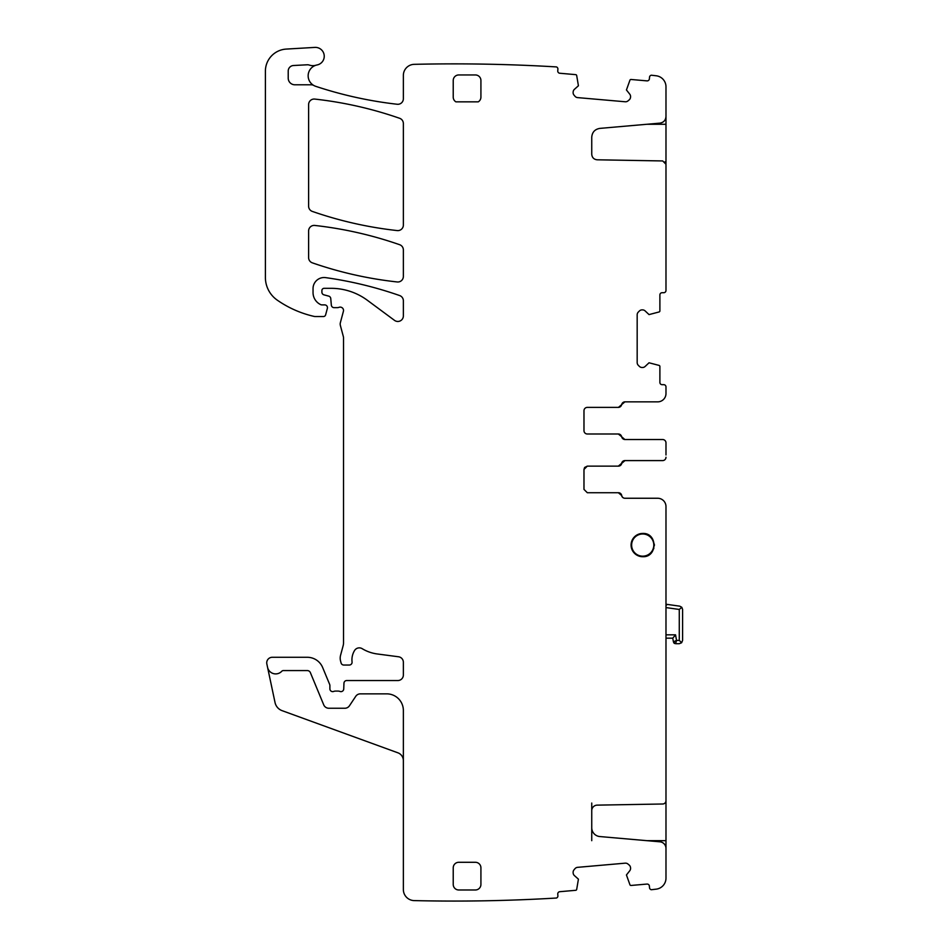 <?xml version="1.0" encoding="UTF-8"?>
<svg xmlns="http://www.w3.org/2000/svg" width="948" height="948" viewBox="0 0 948 948"><rect width="100%" height="100%" fill="white"/><g stroke="black" fill="none" stroke-linecap="round" stroke-linejoin="round"><path stroke-width="1.42" d="M662.664 439.528L624.886 439.528L621.615 436.755A3.33 3.33 0 0 0 618.333 433.994L621.71 436.755A3.33 3.33 0 0 0 624.981 439.528L662.664 439.528A3.33 3.33 0 0 1 665.982 442.858L665.982 445.145M587.31 433.994A3.33 3.33 0 0 1 583.98 430.665A3.33 3.33 0 0 0 587.31 433.994L618.333 433.994M591.742 154.263L591.742 137.223L591.742 154.263C592.062 157.581 593.875 159.43 597.181 159.797L662.723 160.947L665.982 164.265L665.982 290.491A2.216 2.216 0 0 1 663.766 292.707L662.107 292.707A2.216 2.216 0 0 0 659.891 294.923L659.891 310.908A1.114 1.114 0 0 1 659.121 311.951L649.036 314.594L645.233 311.015A3.875 3.875 0 0 0 642.495 309.877L642.104 309.877A3.875 3.875 0 0 0 639.367 311.015L638.312 312.07A3.875 3.875 0 0 0 637.175 314.807L637.175 362.574A3.875 3.875 0 0 0 638.312 365.312L639.367 366.366A3.875 3.875 0 0 0 642.104 367.504L642.495 367.504A3.875 3.875 0 0 0 645.233 366.366L649.036 362.788L659.121 365.418A1.114 1.114 0 0 1 659.891 366.473L659.891 382.459A2.216 2.216 0 0 0 662.107 384.675L663.766 384.675A2.216 2.216 0 0 1 665.982 386.891L665.982 393.539A8.307 8.307 0 0 1 657.675 401.857L624.981 401.857A3.33 3.33 0 0 0 621.71 404.63L618.428 407.391L587.31 407.391A3.33 3.33 0 0 0 583.98 410.721L583.98 430.665M665.982 442.858L665.982 454.969M316.063 65.199A11.08 11.08 0 0 0 313.847 85.498A5.546 5.546 0 0 0 311.157 84.787L294.875 84.787A6.648 6.648 0 0 1 288.216 78.139L288.216 71.053A5.546 5.546 0 0 1 293.465 65.519L307.211 64.784A5.546 5.546 0 0 1 309.297 65.068A11.08 11.08 0 0 0 316.063 65.199A11.08 11.08 0 0 1 317.094 64.95A8.864 8.864 0 0 0 324.169 55.126A8.864 8.864 0 0 0 314.854 47.4L286.249 49.083A22.16 22.16 0 0 0 265.393 71.207L265.393 277.409A27.705 27.705 0 0 0 277.266 300.149A105.275 105.275 0 0 0 314.013 316.383A5.546 5.546 0 0 0 315.246 316.525L323.469 316.525A2.216 2.216 0 0 0 325.614 314.89L327.356 308.384A2.773 2.773 0 0 0 324.678 304.889L321.905 304.889A2.773 2.773 0 0 1 320.744 304.64A13.296 13.296 0 0 1 313.041 292.577L313.041 288.607A11.08 11.08 0 0 1 325.662 277.634A387.851 387.851 0 0 1 399.641 295.551A5.546 5.546 0 0 1 403.362 300.789L403.362 315.921A5.546 5.546 0 0 1 394.522 320.377L367.362 300.279A60.945 60.945 0 0 0 331.113 288.322L324.121 288.322A2.216 2.216 0 0 0 321.905 290.538L321.905 292.174A2.773 2.773 0 0 0 323.967 294.852L328.719 296.12A2.773 2.773 0 0 1 330.757 298.561L331.338 305.137A2.773 2.773 0 0 0 334.099 307.662L337.121 307.662A5.546 5.546 0 0 0 339.052 307.318A3.33 3.33 0 0 1 343.413 311.288L340.379 322.628A5.546 5.546 0 0 0 340.379 325.496L343.33 336.493A5.546 5.546 0 0 1 343.52 337.926L343.52 642.839A11.08 11.08 0 0 1 343.14 645.707L340.569 655.293A11.08 11.08 0 0 0 340.569 661.029L341.09 662.984A2.773 2.773 0 0 0 343.769 665.034L349.314 665.034A2.773 2.773 0 0 0 352.064 661.929A17.728 17.728 0 0 1 354.576 650.494A5.546 5.546 0 0 1 362.172 648.669A38.785 38.785 0 0 0 377.245 653.966L398.539 656.774A5.546 5.546 0 0 1 403.362 662.261L403.362 675.012A5.546 5.546 0 0 1 397.816 680.545L346.731 680.545A2.773 2.773 0 0 0 343.958 683.212L343.733 688.971A2.773 2.773 0 0 1 339.965 691.447A5.546 5.546 0 0 0 337.974 691.08L335.639 691.08A5.546 5.546 0 0 0 333.649 691.447A2.773 2.773 0 0 1 329.892 688.864L329.892 685.534A2.773 2.773 0 0 0 329.679 684.48L322.664 667.546A16.626 16.626 0 0 0 307.306 657.284L272.266 657.284A5.546 5.546 0 0 0 266.85 663.967L267.561 667.321A8.307 8.307 0 0 0 281.746 671.279A2.216 2.216 0 0 1 283.357 670.58L307.306 670.58A3.33 3.33 0 0 1 310.375 672.63L323.718 704.838A5.546 5.546 0 0 0 328.838 708.251L344.847 708.251A5.546 5.546 0 0 0 349.457 705.774L355.749 696.318A5.546 5.546 0 0 1 360.359 693.853L386.737 693.853A16.626 16.626 0 0 1 403.362 710.467L403.362 889.52A11.08 11.08 0 0 0 414.181 900.6A1716.508 1716.508 0 0 0 556.452 898.029A2.216 2.216 0 0 0 557.898 895.753L557.756 894.094A2.216 2.216 0 0 1 559.77 891.701L575.697 890.302A1.114 1.114 0 0 0 576.68 889.449L578.422 879.175L574.524 875.691A3.875 3.875 0 0 1 573.161 873.061L573.125 872.681A3.875 3.875 0 0 1 574.014 869.849L574.974 868.7A3.875 3.875 0 0 1 577.605 867.337L625.182 863.166A3.875 3.875 0 0 1 628.014 864.066L629.152 865.026A3.875 3.875 0 0 1 630.527 867.657L630.562 868.036A3.875 3.875 0 0 1 629.673 870.868L626.438 874.968L629.946 884.792A1.114 1.114 0 0 0 631.06 885.456L646.974 884.069A2.216 2.216 0 0 1 649.38 886.084L649.522 887.743A2.216 2.216 0 0 0 651.335 889.722A1716.508 1716.508 0 0 0 656.206 889.153A11.08 11.08 0 0 0 665.982 878.156L665.982 848.436A6.648 6.648 0 0 0 659.915 841.812L599.835 836.551A8.864 8.864 0 0 1 591.742 827.723L591.742 810.682A5.546 5.546 0 0 1 597.181 805.136L662.723 803.999A3.33 3.33 0 0 0 665.982 800.669L665.982 851.754M657.675 498.257L624.981 498.257A3.33 3.33 0 0 1 621.71 495.496A3.33 3.33 0 0 0 618.428 492.723L587.31 492.723L618.333 492.723L621.615 495.496A3.33 3.33 0 0 0 624.886 498.257L657.675 498.257A8.307 8.307 0 0 1 665.982 506.576L665.982 801.439M587.31 492.723L583.98 489.393L583.98 469.45L587.31 466.132L618.428 466.132A3.33 3.33 0 0 0 621.71 463.359L624.981 460.586L662.664 460.586A3.33 3.33 0 0 0 665.982 457.256M662.664 460.586L624.886 460.586A3.33 3.33 0 0 0 621.615 463.359L618.333 466.132M657.675 401.857L624.886 401.857L621.615 404.63A3.33 3.33 0 0 1 618.333 407.391L587.31 407.391A3.33 3.33 0 0 0 583.98 410.721M591.742 137.223C592.168 132.199 594.858 129.248 599.835 128.395L659.915 123.133C663.647 122.482 665.674 120.278 665.982 116.509L665.982 163.506M313.847 85.498A11.08 11.08 0 0 0 315.767 86.339A403.362 403.362 0 0 0 397.188 104.256A5.546 5.546 0 0 0 403.362 98.746L403.362 75.425A11.08 11.08 0 0 1 414.181 64.346A1716.39 1716.39 0 0 1 414.442 64.334A1716.508 1716.508 0 0 1 556.452 66.917A2.216 2.216 0 0 1 557.898 69.192L557.756 70.839A2.216 2.216 0 0 0 559.77 73.245L575.697 74.643A1.114 1.114 0 0 1 576.68 75.496L578.422 85.77L574.524 89.242A3.875 3.875 0 0 0 573.161 91.885L573.125 92.264A3.875 3.875 0 0 0 574.014 95.096L574.974 96.234A3.875 3.875 0 0 0 577.605 97.608L625.182 101.768A3.875 3.875 0 0 0 628.014 100.879L629.152 99.919A3.875 3.875 0 0 0 630.527 97.288L630.562 96.897A3.875 3.875 0 0 0 629.673 94.065L626.438 89.965L629.946 80.153A1.114 1.114 0 0 1 631.06 79.478L646.974 80.876A2.216 2.216 0 0 0 649.38 78.862L649.522 77.203A2.216 2.216 0 0 1 651.335 75.212A1716.496 1716.496 0 0 1 656.206 75.781A11.08 11.08 0 0 1 665.982 86.789L665.982 116.509M478.278 101.839L455.87 101.839A5.546 5.546 0 0 1 453.227 97.111L453.227 80.497A5.546 5.546 0 0 1 458.761 74.951L475.386 74.951A5.546 5.546 0 0 1 480.92 80.497L480.92 97.111A5.546 5.546 0 0 1 478.278 101.839M475.386 889.982A5.546 5.546 0 0 0 480.92 884.448L480.92 867.823A5.546 5.546 0 0 0 475.386 862.289L458.761 862.289A5.546 5.546 0 0 0 453.227 867.823L453.227 884.448A5.546 5.546 0 0 0 458.761 889.982L475.386 889.982M642.708 533.44A11.637 11.637 0 0 0 631.084 545.076A11.637 11.637 0 0 0 642.708 556.713C657.711 557.424 657.734 532.74 642.708 533.44A11.637 11.637 0 0 1 645.718 533.842L645.019 534.245M308.61 104.576L308.61 206.19A5.546 5.546 0 0 0 312.33 211.416A387.851 387.851 0 0 0 397.212 230.577A5.546 5.546 0 0 0 403.362 225.067L403.362 123.536A5.546 5.546 0 0 0 399.641 118.299A387.851 387.851 0 0 0 314.76 99.078A5.546 5.546 0 0 0 308.61 104.576M399.641 244.703A387.851 387.851 0 0 0 314.76 225.446A5.546 5.546 0 0 0 308.61 230.945L308.61 257.607A5.546 5.546 0 0 0 312.33 262.845A387.851 387.851 0 0 0 397.212 281.959A5.546 5.546 0 0 0 403.362 276.449L403.362 249.928A5.546 5.546 0 0 0 399.641 244.703M583.98 469.45L584.596 467.53M584.655 467.447L587.31 466.132M591.742 803.051L591.742 810.682M591.742 827.723L591.742 840.675M403.362 760.616A8.307 8.307 0 0 0 397.887 752.807L282.089 710.656A11.08 11.08 0 0 1 275.038 702.551L267.561 667.321M654.333 545.74A11.637 11.637 0 0 0 654.31 544.081L653.788 544.697M665.982 607.585L679.278 609.457L681.79 607.277L682.607 609.457L682.607 640.386L681.636 642.732L682.607 640.386M679.278 609.457L679.278 640.386L681.636 642.732L679.278 643.704L681.636 642.732M682.607 609.457L681.79 607.277L679.74 606.163L681.79 607.277M679.278 640.386L676.528 640.386L673.424 641.879L672.76 638.17L665.982 638.17L672.76 638.17L675.557 634.84L676.528 640.386L675.604 643.704L679.278 643.704M667.25 604.409L679.74 606.163L667.25 604.409L665.982 605.511L667.25 604.409L665.982 604.231M675.604 643.704L673.424 641.879L674.703 643.514A2.216 2.216 0 0 1 673.767 642.732M672.76 638.17L673.424 641.879M653.8 545.159L653.8 548.631M639.165 533.997L642.708 533.997A11.08 11.08 0 0 1 653.8 545.076A11.08 11.08 0 0 1 642.708 556.168A11.08 11.08 0 0 1 631.629 545.076A11.08 11.08 0 0 1 642.708 533.997M665.982 803.051L664.975 803.051M665.982 840.675L646.963 840.675M646.963 124.271L665.982 124.271M664.975 161.883L665.982 161.883M665.982 634.84L675.557 634.84"/></g></svg>
